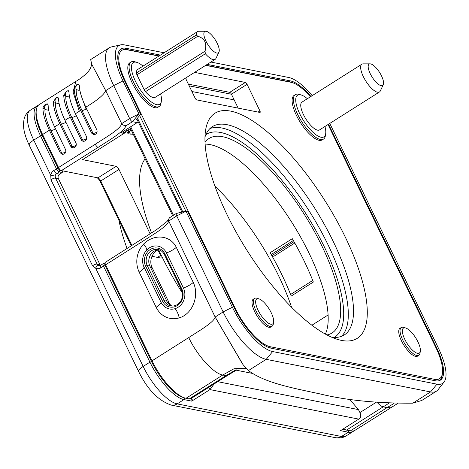 <?xml version="1.0" encoding="UTF-8"?>
<svg xmlns="http://www.w3.org/2000/svg" width="469" height="469" viewBox="0 0 469 469"><rect width="100%" height="100%" fill="white"/><g stroke="black" fill="none" stroke-linecap="round" stroke-linejoin="round"><path stroke-width="0.7" d="M91.379 63.221C91.42 63.016 92.581 67.225 86.794 73.17C82.902 76.74 79.249 79.496 75.831 81.418L39.109 104.669A39.449 13.695 57.7 0 0 36.324 109.752A39.449 13.695 57.7 0 0 42.603 134.509L58.549 167.497A3.289 1.143 57.7 0 0 61.292 170.593A3.289 1.143 57.7 0 0 61.386 170.616L97.921 177.868L116.154 166.319L82.556 159.653L123.974 133.43L121.037 132.85L137.188 122.62L132.493 121.694A3.289 1.143 -122.3 0 1 129.661 118.569L113.709 85.587A49.972 17.347 -122.3 0 1 109.283 47.791A49.972 17.347 -122.3 0 1 111.294 46.964L120.732 44.848A46.683 16.21 57.7 0 0 122.995 80.926L138.941 113.914L140.7 114.266L124.754 81.278A42.738 14.838 -122.3 0 1 120.967 48.952A42.738 14.838 -122.3 0 1 126.05 48.284L160.416 55.102M116.154 166.319A3.289 1.143 -122.3 0 1 118.985 169.438L100.753 180.987L131.93 245.475M157.49 257.393L160.562 255.441L157.895 249.924L156.804 250.61A12.493 11.127 -78.8 0 0 152.103 267.629L169.063 302.71A12.493 11.127 -78.8 0 0 170.997 305.565M150.156 233.914L118.985 169.438M160.562 255.441A3.289 1.143 -122.3 0 1 160.855 257.932A3.289 1.143 -122.3 0 1 160.462 257.979L151.997 256.303M145.15 158.827A133.149 46.226 57.7 0 0 151.575 232.999M158.721 249.86A133.149 46.226 57.7 0 0 182.377 292.996M123.869 133.219L125.088 133.12L125.581 131.637M127.269 130.57L126.566 130.663L128.055 133.741L132.528 134.275L132.944 133.583M343.642 428.666A13.15 4.567 57.7 0 0 346.134 430.026L344.58 429.563A11.836 4.11 -122.3 0 1 343.22 428.936M184.938 398.005L183.385 397.542A38.136 13.243 -122.3 0 1 151.557 361.611L105.144 265.595A1.97 0.686 -122.3 0 1 104.827 264.352L105.074 262.751A3.289 1.143 57.7 0 0 105.595 264.815L152.015 360.831A39.449 13.695 57.7 0 0 184.938 398.005A39.449 13.695 57.7 0 0 186.029 398.275L189.247 398.914A13.15 4.567 57.7 0 0 190.813 398.709L227.541 375.452A13.15 4.567 57.7 0 1 225.976 375.657L235.45 370.029L236.388 369.877M131.291 245.873L100.296 181.761A4.602 1.6 57.7 0 0 97.013 177.687M36.219 110.584A38.136 13.243 57.7 0 0 42.151 135.289L58.097 168.271A1.97 0.686 57.7 0 0 59.798 170.147A1.97 0.686 -122.3 0 1 59.745 170.13A1.97 0.686 -122.3 0 1 58.097 168.271L42.151 135.289A38.136 13.243 -122.3 0 1 36.078 111.352L36.324 109.752M328.558 124.203L436.633 347.775A42.738 14.838 -122.3 0 1 440.426 380.101A42.738 14.838 -122.3 0 1 435.338 380.769L271.018 348.162A42.738 14.838 -122.3 0 1 234.166 307.6L187.747 211.583L185.988 211.232L232.401 307.254A46.683 16.21 57.7 0 0 272.659 351.557L436.979 384.164A46.683 16.21 57.7 0 0 444.032 382.059L438.081 389.692A49.972 17.347 -122.3 0 1 436.481 391.158A49.972 17.347 -122.3 0 1 430.536 391.937L266.21 359.336A49.972 17.347 -122.3 0 1 223.121 311.908L215.136 317.044C213.97 322.432 198.874 330.921 188.743 337.58C197.297 355.684 213.553 373.576 222.757 375.018L234.078 368.71L246.155 368.323M193.263 282.426C199.642 295.658 192.607 314.054 179.222 317.882A23.245 20.7 101.2 0 1 156.136 307.23L139.182 272.149A23.245 20.7 101.2 0 1 143.561 244.115C153.738 233.65 170.265 234.916 176.303 247.345L193.263 282.426A10.523 3.095 154.2 0 1 183.414 288.013L166.454 252.932A14.134 12.587 -78.8 0 0 146.715 250.065A14.134 12.587 -78.8 0 0 144.053 267.113L161.008 302.194A14.134 12.587 -78.8 0 0 175.048 308.672A14.134 12.587 -78.8 0 0 183.414 288.013M172.029 306.023A10.851 9.661 101.2 0 1 166.841 301.186L149.887 266.105A10.851 9.661 101.2 0 1 150.379 255.118A10.851 9.661 101.2 0 1 159.249 249.866M92.065 64.851L105.724 90.722L121.664 123.628L105.718 90.646L91.731 64.153L90.675 59.592M85.827 107.131C81.729 98.554 79.554 91.303 79.302 85.37L78.493 84.027L76.857 84.496L74.178 88.688C74.372 94.586 76.529 101.837 80.639 110.432L91.578 133.061L93.542 134.638L95.547 134.24C97.042 133.073 97.446 131.578 96.772 129.761L85.827 107.131C97.153 100.419 103.784 94.949 105.724 90.722M81.155 139.662A3.289 2.925 101.2 0 0 83.124 141.233A3.289 2.925 101.2 0 0 85.129 140.841A3.289 2.925 101.2 0 0 86.366 136.362L75.427 113.727A39.449 13.695 -122.3 0 1 68.966 91.988L68.304 90.693L66.475 91.097L63.761 95.283A39.449 13.695 -122.3 0 0 70.215 117.027L81.155 139.662L82.626 139.95L71.681 117.32A36.166 12.557 -122.3 0 1 65.807 95.688A3.289 2.925 101.2 0 1 67.044 91.215A3.289 2.925 101.2 0 1 68.445 90.769M70.737 146.258A3.289 2.925 101.2 0 0 72.701 147.835A3.289 2.925 101.2 0 0 74.712 147.436A3.289 2.925 101.2 0 0 75.949 142.957L65.009 120.328A39.449 13.695 -122.3 0 1 58.549 98.584L57.886 97.288L56.051 97.699L53.337 101.884A39.449 13.695 -122.3 0 0 59.798 123.623L70.737 146.258L72.203 146.551L61.263 123.916A36.166 12.557 -122.3 0 1 55.383 102.289A3.289 2.925 101.2 0 1 56.62 97.81A3.289 2.925 101.2 0 1 58.027 97.364M65.525 149.558L54.586 126.923C50.476 118.323 48.325 111.077 48.131 105.179L47.252 103.825L45.634 104.294C43.98 105.378 43.078 106.774 42.919 108.48C43.113 114.377 45.27 121.629 49.38 130.224L60.319 152.853L62.295 154.383L64.288 154.031C65.742 152.847 66.158 151.358 65.525 149.558M231.446 94.24L189.177 85.85M123.071 131.56L123.974 133.43M234.183 99.897L191.915 91.514M444.032 382.059A46.683 16.21 57.7 0 0 438.398 348.121L329.771 123.429M312.178 95.664A46.683 16.21 57.7 0 0 288.734 77.496L210.898 62.049M164.109 52.768L124.408 44.889A46.683 16.21 57.7 0 0 120.732 44.848M207.21 64.388L290.375 80.891A42.738 14.838 -122.3 0 1 310.929 96.45M140.7 114.266L136.403 119.448L137.136 119.595M138.079 121.547L137.188 122.62M80.639 110.432L79.331 111.253L73.064 92.041L75.849 81.448M291.202 296.062A125.586 43.605 57.7 0 0 270.156 252.697L292.298 238.68A125.586 43.605 -122.3 0 1 313.345 282.045L291.202 296.062A3.289 1.143 -122.3 0 1 291.155 294.127L312.729 280.462M391.756 406.981L387.083 407.625L394.042 403.428M388.889 403.246L346.497 430.114L350.355 430.882A39.449 13.695 57.7 0 0 355.051 430.266L397.659 403.487M421.695 400.485L412.796 403.17C376.935 403.393 345.888 400.28 319.641 393.825C292.662 388.027 264.645 382.845 248.47 370.563L243.053 364.671L215.13 316.968L168.711 220.952L168.43 219.469L169.473 217.798M232.401 307.254L223.121 311.908L176.702 215.892L168.717 221.034L215.136 317.044L242.567 364.067M235.45 370.023L252.398 373.406M346.134 430.026A13.15 4.567 57.7 0 0 346.497 430.114M91.578 133.061L93.038 133.354L82.098 110.719C77.889 101.867 75.919 94.656 76.195 89.087A3.289 2.925 101.2 0 1 77.432 84.608A3.289 2.925 101.2 0 1 78.798 84.168M293.342 240.503L271.416 254.386L272.383 255.371L294.01 241.676M294.778 243.036L274.037 256.168A3.289 1.143 -122.3 0 1 272.383 255.371M271.416 254.386A3.289 1.143 -122.3 0 1 270.156 252.697M47.627 103.96A3.289 2.925 -78.8 0 0 46.202 104.405A3.289 2.925 -78.8 0 0 44.965 108.884A36.166 12.557 57.7 0 0 50.845 130.511L61.785 153.146L60.319 152.853M125.973 125.821L122.772 124.965L121.664 123.628L129.661 118.569L138.941 113.914L132.493 121.694L125.973 125.821C123.787 131.771 108.966 140.325 98.115 147.36L61.386 170.616M97.921 177.868A3.289 1.143 -122.3 0 1 98.009 177.886A3.289 1.143 -122.3 0 1 100.753 180.987L100.296 181.761M176.702 215.892A3.289 1.143 -122.3 0 1 176.414 213.401A3.289 1.143 -122.3 0 1 176.543 213.348L185.988 211.232L176.702 215.892M168.418 219.814L168.717 221.028C167.515 226.421 152.519 234.881 142.324 241.558L105.595 264.815L105.144 265.595L151.557 361.611A38.136 13.243 57.7 0 0 184.141 397.741M168.43 219.463L167.075 221.432L156.57 229.687L105.308 262.329A3.289 1.143 57.7 0 0 105.074 262.751M181.849 289.004A12.165 10.834 101.2 0 1 177.27 305.571A12.165 10.834 101.2 0 1 162.573 301.204L145.613 266.128A12.165 10.834 101.2 0 1 150.191 249.555A12.165 10.834 101.2 0 1 164.889 253.922L181.849 289.004L181.392 289.778L164.437 254.696A10.851 9.661 -78.8 0 0 157.953 249.496A10.851 9.661 -78.8 0 0 148.128 253.958A10.851 9.661 -78.8 0 0 147.243 265.583L164.203 300.664A10.851 9.661 -78.8 0 0 170.687 305.864A10.851 9.661 -78.8 0 0 180.506 301.403A10.851 9.661 -78.8 0 0 181.392 289.778M127.679 132.979L130.605 130.775L129.063 131.185L128.418 129.837M127.339 132.276L129.063 131.185M126.818 131.191L127.392 130.828M130.288 134.187L129.503 131.848M129.977 128.852L130.605 130.775M341.555 340.418A133.149 46.226 -122.3 0 1 337.868 339.497A133.149 46.226 -122.3 0 1 247.104 250.569A133.149 46.226 -122.3 0 1 205.539 130.493A133.149 46.226 -122.3 0 1 323.059 197.73A133.149 46.226 -122.3 0 1 341.555 340.418M194.6 72.373L245.363 82.444A1.97 0.686 -122.3 0 1 247.063 84.314L259.92 110.907A1.97 0.686 -122.3 0 1 260.096 112.402A1.97 0.686 -122.3 0 1 259.861 112.431L196.769 99.915A1.97 0.686 -122.3 0 1 195.069 98.044L186.562 80.445A3.289 1.143 -122.3 0 1 186.023 78.528L186.052 77.784M158.88 56.075L126.73 49.696A41.096 14.269 57.7 0 0 125.487 81.424L234.899 307.746A41.096 14.269 57.7 0 0 270.332 346.749L434.657 379.351A41.096 14.269 57.7 0 0 442.443 373.418A41.096 14.269 57.7 0 0 435.9 347.629L328.048 124.525M310.408 96.784A41.096 14.269 57.7 0 0 292.193 82.585A41.096 14.269 57.7 0 0 291.056 82.304L205.668 65.361M131.062 62.014L129.761 62.84A26.299 9.134 57.7 0 0 133.976 86.355A26.299 9.134 57.7 0 0 154.77 107.694A26.299 9.134 57.7 0 0 157.895 107.284L159.202 106.457A26.299 9.134 -122.3 0 1 156.071 106.868A26.299 9.134 -122.3 0 1 135.277 85.534A26.299 9.134 -122.3 0 1 131.062 62.014A26.299 9.134 -122.3 0 1 134.187 61.603A26.299 9.134 -122.3 0 1 134.914 61.785L136.86 62.365A24.658 8.559 57.7 0 0 136.174 62.195A24.658 8.559 57.7 0 0 139.598 88.618A24.658 8.559 57.7 0 0 161.365 101.07A24.658 8.559 57.7 0 0 160.615 93.888M254.55 298.419L253.248 299.245A16.438 5.71 57.7 0 0 255.881 313.943A16.438 5.71 57.7 0 0 268.878 327.28A16.438 5.71 57.7 0 0 270.836 327.022L272.137 326.195A16.438 5.71 -122.3 0 1 270.179 326.453A16.438 5.71 -122.3 0 1 257.188 313.116A16.438 5.71 -122.3 0 1 254.55 298.419A16.438 5.71 -122.3 0 1 256.502 298.161A16.438 5.71 -122.3 0 1 256.959 298.278L258.9 298.853A14.797 5.136 57.7 0 0 258.489 298.753A14.797 5.136 57.7 0 0 260.547 314.605A14.797 5.136 57.7 0 0 273.603 322.074A14.797 5.136 57.7 0 0 268.983 308.737A14.797 5.136 57.7 0 0 258.9 298.853M325.685 133.671L325.38 135.676A26.299 9.134 -122.3 0 1 323.522 139.064L322.221 139.885A26.299 9.134 -122.3 0 1 319.09 140.301A26.299 9.134 -122.3 0 1 296.414 115.339A26.299 9.134 -122.3 0 1 294.081 95.447L295.382 94.621A26.299 9.134 -122.3 0 1 299.24 94.392L301.18 94.967A24.658 8.559 57.7 0 0 299.451 113.193A24.658 8.559 57.7 0 0 321.013 137.235A24.658 8.559 57.7 0 0 325.685 133.671A24.658 8.559 57.7 0 0 324.941 126.489M420.324 351.187L420.013 353.192A16.438 5.71 -122.3 0 1 418.852 355.309L417.551 356.129A16.438 5.71 -122.3 0 1 415.598 356.387A16.438 5.71 -122.3 0 1 401.423 340.787A16.438 5.71 -122.3 0 1 399.963 328.353L401.265 327.532A16.438 5.71 -122.3 0 1 403.674 327.385L405.621 327.966A14.797 5.136 57.7 0 0 404.577 338.899A14.797 5.136 57.7 0 0 417.516 353.327A14.797 5.136 57.7 0 0 420.324 351.187A14.797 5.136 57.7 0 0 415.704 337.844A14.797 5.136 57.7 0 0 405.621 327.966M331.7 337.217A123.283 42.802 57.7 0 0 344.299 334.954A123.283 42.802 57.7 0 0 324.53 224.721A123.283 42.802 57.7 0 0 227.066 124.701A123.283 42.802 57.7 0 0 212.398 126.63A123.283 42.802 57.7 0 0 204.965 137.048M209.965 128.547A123.283 42.802 -122.3 0 1 221.855 128.002A123.283 42.802 -122.3 0 1 317.15 224.188A123.283 42.802 -122.3 0 1 341.526 336.332M334.227 337.428A120 41.665 57.7 0 0 315.889 230.56A120 41.665 57.7 0 0 220.618 132.475A120 41.665 57.7 0 0 205.856 134.679M326.987 334.948A115.069 39.953 57.7 0 0 332.087 332.955A115.069 39.953 57.7 0 0 313.632 230.074A115.069 39.953 57.7 0 0 222.669 136.719A115.069 39.953 57.7 0 0 208.981 138.519A115.069 39.953 57.7 0 0 205 142.277M172.674 215.769L129.884 127.251M238.158 108.128L231.434 94.21A1.97 0.686 57.7 0 0 229.734 92.34L188.345 84.127M185.888 211.255L139.627 115.562M137.476 118.153L182.816 211.941M120.345 49.415A42.738 14.838 -122.3 0 1 124.748 49.11L159.114 55.928M205.909 65.214L289.068 81.712A42.738 14.838 -122.3 0 1 290.252 82.011L292.193 82.585M181.884 212.152L136.819 118.944M130.675 126.747L173.471 215.265M325.369 334.075A115.069 39.953 57.7 0 0 291.788 222.283A115.069 39.953 57.7 0 0 205.1 144.112M442.443 373.418L442.138 375.417A42.738 14.838 -122.3 0 1 439.74 380.465M161.365 101.07L161.055 103.069A26.299 9.134 -122.3 0 1 159.202 106.457M143.027 66.111A24.658 8.559 57.7 0 0 136.86 62.365M218.953 52.112L215.963 58.396A16.438 5.71 -122.3 0 1 215.136 59.37L155.227 97.3A16.438 5.71 -122.3 0 1 145.454 91.678A3.289 1.143 -122.3 0 1 144.182 89.731L136.948 74.764A3.289 1.143 -122.3 0 1 136.409 72.965A16.438 5.71 -122.3 0 1 137.64 69.523L197.549 31.593A16.438 5.71 -122.3 0 1 198.786 31.259L205.739 31.247A12.64 4.391 57.7 0 0 206.19 41.624A12.64 4.391 57.7 0 0 216.813 53.061A12.64 4.391 57.7 0 0 218.953 52.112A12.64 4.391 57.7 0 0 215.265 39.83A12.64 4.391 57.7 0 0 205.739 31.247M136.409 72.965L196.318 35.028A16.438 5.71 -122.3 0 1 197.549 31.593M215.136 59.37A16.438 5.71 -122.3 0 1 213.184 59.622A16.438 5.71 -122.3 0 1 205.363 53.742L145.454 91.678M196.318 35.028L197.777 36.248C204.748 38.311 207.157 43.3 205.017 51.215L205.363 53.742M273.603 322.074L273.298 324.079A16.438 5.71 -122.3 0 1 272.137 326.195M323.522 139.064A26.299 9.134 -122.3 0 1 320.397 139.475A26.299 9.134 -122.3 0 1 299.603 118.135A26.299 9.134 -122.3 0 1 295.382 94.621M307.353 98.713A24.658 8.559 57.7 0 0 301.18 94.967M361.875 64.194L301.966 102.131A16.438 5.71 57.7 0 0 305.935 119.067A16.438 5.71 57.7 0 0 319.547 129.907L379.462 91.971A16.438 5.71 -122.3 0 1 377.504 92.229A16.438 5.71 -122.3 0 1 364.513 78.892A16.438 5.71 -122.3 0 1 361.875 64.194A16.438 5.71 -122.3 0 1 363.112 63.866L370.064 63.848A12.64 4.391 57.7 0 0 370.516 74.231A12.64 4.391 57.7 0 0 381.139 85.663A12.64 4.391 57.7 0 0 383.279 84.719A12.64 4.391 57.7 0 0 379.585 72.437A12.64 4.391 57.7 0 0 370.064 63.848M383.279 84.719L380.289 90.998A16.438 5.71 -122.3 0 1 379.462 91.971M418.852 355.309A16.438 5.71 -122.3 0 1 416.9 355.566A16.438 5.71 -122.3 0 1 403.903 342.229A16.438 5.71 -122.3 0 1 401.265 327.532M127.07 248.547A125.586 43.605 -122.3 0 1 118.962 220.371M62.688 170.874L62.236 172.516L59.299 171.935A3.289 1.143 -122.3 0 1 56.468 168.817L40.522 135.828A39.449 13.695 -122.3 0 1 37.022 105.988A39.449 13.695 -122.3 0 1 38.153 105.466M342.775 429.217L344.744 429.61M105.203 264.07A1.97 0.686 57.7 0 0 105.144 265.595L103.514 266.134A3.289 1.143 -122.3 0 1 103.221 263.648A3.289 1.143 -122.3 0 1 103.614 263.596L104.904 263.854M190.185 398.943L192.22 399.348L191.651 398.175M214.151 383.929L209.96 389.592L191.721 401.136L183.948 399.594A39.449 13.695 -122.3 0 1 149.928 362.156L103.514 266.134L100.911 267.787A6.578 5.857 101.2 0 1 95.647 268.162L92.534 265.771L50.957 179.768L50.787 175.365L55.16 176.039L55.518 178.073L97.095 264.076L98.379 265.436A3.289 2.925 -78.8 0 0 99 265.642L100.618 265.296A3.289 1.143 -122.3 0 0 100.911 267.787M62.236 172.516L59.633 174.169A3.289 2.925 101.2 0 0 58.396 178.648L55.518 178.073A3.289 0.967 -25.8 0 0 50.957 179.768M100.466 265.384A3.289 2.925 101.2 0 1 99.967 264.651L58.396 178.648M353.919 430.788A39.449 13.695 -122.3 0 1 352.964 431.586A39.449 13.695 -122.3 0 1 348.274 432.201L340.5 430.659L358.732 419.11C361.535 417.873 361.417 414.702 358.386 409.595L349.54 399.131M291.53 307.177A122.954 42.691 57.7 0 0 214.937 186.211M192.22 399.348L191.721 401.136M188.743 337.58L152.015 360.831L151.557 361.611L149.928 362.156L143.156 366.441L95.647 268.162A3.289 1.46 -64.4 0 1 98.379 265.436M122.995 80.926L113.709 85.587L105.718 90.646M37.022 105.988L30.251 110.279A39.449 13.695 57.7 0 0 33.75 140.12L50.787 175.365A6.578 5.857 101.2 0 1 53.865 170.464L58.097 168.271L58.549 167.497L95.277 144.241C105.419 137.569 120.48 129.122 121.67 123.71L122.772 124.959M184.428 397.853L183.948 399.594L177.176 403.885L341.496 436.487A9.861 8.782 101.2 0 1 335.476 437.677L171.15 405.069A9.861 8.782 -78.8 0 0 177.176 403.885A39.449 13.695 57.7 0 1 143.156 366.441A9.861 2.902 154.2 0 0 138.677 371.606L29.271 145.284A9.861 2.902 154.2 0 1 33.75 140.12L40.522 135.828L42.151 135.289L42.603 134.509L49.38 130.224M75.427 113.727L79.331 111.253M65.009 120.328L70.215 117.027M54.586 126.923L59.798 123.623M311.926 325.216L328.13 314.957M350.355 430.882L387.083 407.625L383.226 406.858A13.15 4.567 57.7 0 1 377.258 402.484M189.247 398.914L225.976 375.657L222.757 375.018L186.029 398.275M412.796 403.17L430.536 391.937L436.979 384.164M272.659 351.557L266.21 359.336L248.47 370.563M436.633 347.775L436.123 348.098M290.375 80.891L289.068 81.712L291.056 82.304M126.73 49.696L124.748 49.11L126.05 48.284M325.627 333.523L325.04 333.893M360.133 412.462L376.062 402.379M69.482 96.708A3.289 2.791 4.2 0 1 65.807 95.688L63.761 95.283M83.875 141.275A3.289 2.925 101.2 0 1 82.626 139.95A3.289 0.967 154.2 0 0 86.624 138.642M71.681 117.32A3.289 0.967 154.2 0 0 75.755 115.96A3.289 0.967 -25.8 0 0 76.318 115.573M59.065 103.303A3.289 2.791 4.2 0 1 55.383 102.289L53.337 101.884M73.457 147.87A3.289 2.925 101.2 0 1 72.203 146.551A3.289 0.967 154.2 0 0 76.201 145.238M61.263 123.916A3.289 0.967 154.2 0 0 65.338 122.556A3.289 0.967 154.2 0 0 65.9 122.169M79.847 90.107A3.289 2.791 4.1 0 1 76.195 89.087L74.178 88.688M94.292 134.679A3.289 2.925 101.2 0 1 93.038 133.354A3.289 0.967 -25.8 0 0 97.024 132.047M82.098 110.719L86.724 108.978M81.547 96.632L86.185 109.353M42.919 108.48L44.965 108.884A3.289 2.791 -175.8 0 0 48.641 109.898M65.73 151.868A3.289 0.967 -25.8 0 1 61.785 153.146A3.289 2.925 -78.8 0 0 62.987 154.442M55.477 128.764A3.289 0.967 -25.8 0 1 54.914 129.157A3.289 0.967 -25.8 0 1 50.845 130.511M155.814 250.417L156.804 250.61M152.103 267.629L150.461 267.307M167.539 302.405L169.063 302.71M142.324 241.558A3.289 1.143 -122.3 0 1 142.019 239.084M98.115 147.36A3.289 1.143 -122.3 0 1 95.277 144.241M145.613 266.128L147.243 265.583L149.887 266.105M162.573 301.204L164.203 300.664L166.841 301.186M139.182 272.149A10.523 3.095 154.2 0 0 144.053 267.113M161.008 302.194A10.523 3.095 -25.8 0 1 156.136 307.23M143.561 244.115A10.523 2.744 -136.8 0 1 146.715 250.065M175.048 308.672A10.523 4.321 -107 0 1 179.222 317.882M176.303 247.345A10.523 3.095 -25.8 0 1 166.454 252.932M53.865 170.464A3.289 1.143 57.7 0 0 56.696 173.583L59.299 171.935L59.798 170.147L61.205 170.564M176.801 213.354L185.988 211.232M164.437 254.696L164.889 253.922M229.734 92.34L245.363 82.444M247.063 84.314L231.434 94.21M258.073 112.079L259.92 110.907M434.323 380.564L434.657 379.351M270.009 347.922L270.332 346.749M234.324 307.94L234.899 307.746M124.918 81.612L125.487 81.424M197.777 36.248L136.948 74.764M144.182 89.731L205.017 51.215M217.704 381.684L358.386 409.595M348.725 430.56L348.274 432.201L341.496 436.487A39.449 13.695 57.7 0 0 346.192 435.871L352.964 431.586M358.732 419.11L209.96 389.592L208.846 387.288M92.534 265.771A3.289 0.967 -25.8 0 1 97.095 264.076L99.967 264.651M59.633 174.169L56.696 173.583A3.289 2.925 -78.8 0 0 55.16 176.039M104.886 263.977L103.614 263.596M130.499 128.524L123.687 132.838M421.713 400.508L436.481 391.158M92.035 64.786L91.731 64.153M90.664 59.575L109.283 47.791M236.411 370.088L227.541 375.452M169.508 217.774L176.414 213.401M59.745 170.13L61.292 170.593M335.476 437.677C339.626 438.398 343.197 437.8 346.192 435.871M29.271 145.284C26.34 139.258 24.488 133.601 23.72 128.307L23.45 123.617L24.042 119.185C24.91 115.485 26.979 112.519 30.251 110.279M171.15 405.069C158.241 400.579 147.418 389.422 138.677 371.606M103.221 263.648L100.618 265.296"/></g></svg>
